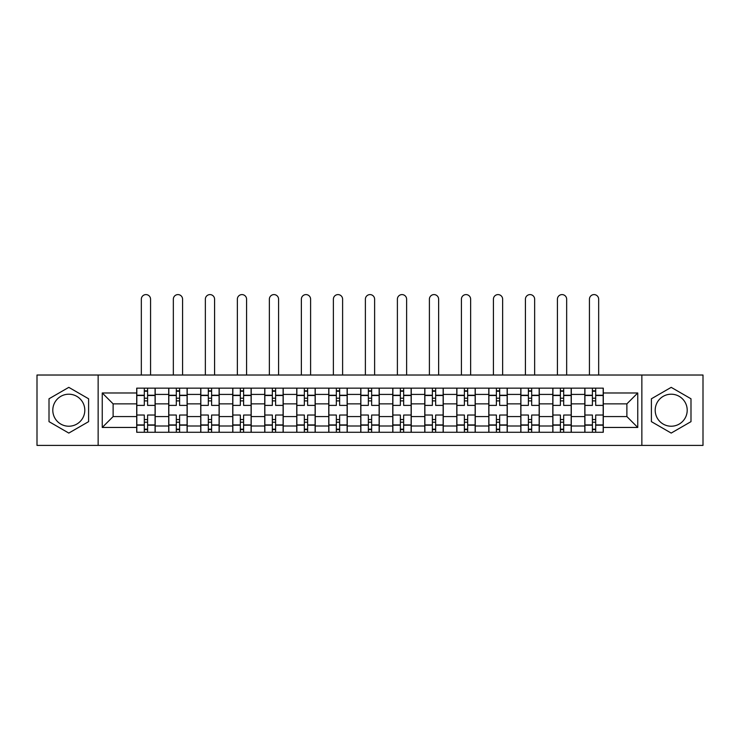 <?xml version="1.0" encoding="UTF-8"?>
<svg xmlns="http://www.w3.org/2000/svg" width="740" height="740" viewBox="0 0 740 740"><rect width="100%" height="100%" fill="white"/><g stroke="black" fill="none" stroke-linecap="round" stroke-linejoin="round"><path stroke-width="1.11" d="M68.802 426.221A16.003 16.003 0 0 1 52.799 410.219A16.003 16.003 0 0 1 68.802 394.207A16.003 16.003 0 0 1 84.804 410.219A16.003 16.003 0 0 1 68.802 426.221M671.199 426.221A16.003 16.003 0 0 1 655.196 410.219A16.003 16.003 0 0 1 671.199 394.207A16.003 16.003 0 0 1 687.201 410.219A16.003 16.003 0 0 1 671.199 426.221M641.857 445.406L703 445.406L703 375.023L37 375.023L37 445.406L641.857 445.406L641.857 375.023M168.72 432.271L168.72 394.42L155.178 394.42L155.178 432.271M155.178 394.42L155.178 388.158M168.72 394.42L168.72 388.158M187.192 388.158L187.192 432.271M200.734 432.271L200.734 388.158M219.197 388.158L219.197 432.271M232.739 432.271L232.739 388.158M251.202 388.158L251.202 432.271M264.744 432.271L264.744 388.158M283.207 388.158L283.207 432.271M296.749 432.271L296.749 388.158M315.221 388.158L315.221 432.271M328.764 432.271L328.764 388.158M347.226 388.158L347.226 432.271M360.769 432.271L360.769 388.158M379.232 388.158L379.232 432.271M392.774 432.271L392.774 388.158M411.236 388.158L411.236 432.271M424.779 432.271L424.779 388.158M443.251 388.158L443.251 432.271M456.793 432.271L456.793 388.158M475.256 388.158L475.256 432.271M488.798 432.271L488.798 388.158M507.261 388.158L507.261 432.271M520.803 432.271L520.803 388.158M539.266 388.158L539.266 432.271M552.808 432.271L552.808 388.158M571.28 388.158L571.28 432.271M584.822 432.271L584.822 388.158M584.822 416.574L571.28 416.574M552.808 416.574L539.266 416.574M520.803 416.574L507.261 416.574M488.798 416.574L475.256 416.574M456.793 416.574L443.251 416.574M424.779 416.574L411.236 416.574M392.774 416.574L379.232 416.574M360.769 416.574L347.226 416.574M328.764 416.574L315.221 416.574M296.749 416.574L283.207 416.574M264.744 416.574L251.202 416.574M232.739 416.574L219.197 416.574M200.734 416.574L187.192 416.574M168.72 416.574L155.178 416.574M584.822 403.855L571.28 403.855M552.808 403.855L539.266 403.855M520.803 403.855L507.261 403.855M488.798 403.855L475.256 403.855M456.793 403.855L443.251 403.855M424.779 403.855L411.236 403.855M392.774 403.855L379.232 403.855M360.769 403.855L347.226 403.855M328.764 403.855L315.221 403.855M296.749 403.855L283.207 403.855M264.744 403.855L251.202 403.855M232.739 403.855L219.197 403.855M200.734 403.855L187.192 403.855M168.72 403.855L155.178 403.855M113.118 416.574L136.715 416.574L136.715 403.855L113.118 403.855L113.118 416.574L102.25 427.452L102.25 392.977L136.715 392.977L136.715 403.855M603.285 403.855L603.285 416.574L626.882 416.574L626.882 403.855L603.285 403.855L603.285 388.158L136.715 388.158L136.715 392.977M603.285 392.977L637.751 392.977L637.751 427.452L603.285 427.452L603.285 416.574M136.715 416.574L136.715 432.271L603.285 432.271L603.285 427.452M136.715 427.452L102.25 427.452M98.142 445.406L98.142 375.023M88.606 398.786L68.802 387.353L49.007 398.786L49.007 421.643L68.802 433.076L88.606 421.643L88.606 398.786M690.994 398.786L671.199 387.353L651.394 398.786L651.394 421.643L671.199 433.076L690.994 421.643L690.994 398.786M147.593 429.191L144.309 429.191M144.309 391.238L147.593 391.238M179.598 429.191L176.314 429.191M176.314 391.238L179.598 391.238M211.603 429.191L208.319 429.191M208.319 391.238L211.603 391.238M243.608 429.191L240.334 429.191M240.334 391.238L243.608 391.238M275.622 429.191L272.339 429.191M272.339 391.238L275.622 391.238M307.627 429.191L304.344 429.191M304.344 391.238L307.627 391.238M339.632 429.191L336.349 429.191M336.349 391.238L339.632 391.238M371.637 429.191L368.363 429.191M368.363 391.238L371.637 391.238M403.651 429.191L400.368 429.191M400.368 391.238L403.651 391.238M435.657 429.191L432.373 429.191M432.373 391.238L435.657 391.238M467.661 429.191L464.378 429.191M464.378 391.238L467.661 391.238M499.666 429.191L496.392 429.191M496.392 391.238L499.666 391.238M531.681 429.191L528.397 429.191M528.397 391.238L531.681 391.238M563.686 429.191L560.402 429.191M560.402 391.238L563.686 391.238M595.691 429.191L592.407 429.191M592.407 391.238L595.691 391.238M102.25 392.977L113.118 403.855M626.882 416.574L637.751 427.452M626.882 403.855L637.751 392.977M155.076 432.271L155.076 405.391L147.593 405.391L147.593 388.158M144.309 388.158L144.309 405.391L136.817 405.391L136.817 388.158M150.562 375.023L150.562 299.219A4.616 4.616 0 0 0 145.947 294.594A4.616 4.616 0 0 0 141.331 299.219L141.331 375.023M155.076 405.391L155.076 388.158M136.817 432.271L136.817 415.038L144.309 415.038L144.309 432.271M147.593 432.271L147.593 415.038L155.076 415.038M144.309 400.877L147.593 400.877M136.817 415.038L136.817 405.391M147.593 419.552L144.309 419.552M147.593 429.607L144.309 429.607M144.309 422.216L147.593 422.216M147.593 398.213L144.309 398.213M144.309 390.822L147.593 390.822M187.09 432.271L187.09 405.391L179.598 405.391L179.598 388.158M176.314 388.158L176.314 405.391L168.822 405.391L168.822 388.158M182.577 375.023L182.577 299.219A4.616 4.616 0 0 0 177.952 294.594A4.616 4.616 0 0 0 173.336 299.219L173.336 375.023M187.09 405.391L187.09 388.158M168.822 432.271L168.822 415.038L176.314 415.038L176.314 432.271M179.598 432.271L179.598 415.038L187.09 415.038M176.314 400.877L179.598 400.877M168.822 415.038L168.822 405.391M179.598 419.552L176.314 419.552M179.598 429.607L176.314 429.607M176.314 422.216L179.598 422.216M179.598 398.213L176.314 398.213M176.314 390.822L179.598 390.822M219.096 432.271L219.096 405.391L211.603 405.391L211.603 388.158M208.319 388.158L208.319 405.391L200.836 405.391L200.836 388.158M214.582 375.023L214.582 299.219A4.616 4.616 0 0 0 209.966 294.594A4.616 4.616 0 0 0 205.35 299.219L205.35 375.023M219.096 405.391L219.096 388.158M200.836 432.271L200.836 415.038L208.319 415.038L208.319 432.271M211.603 432.271L211.603 415.038L219.096 415.038M208.319 400.877L211.603 400.877M200.836 415.038L200.836 405.391M211.603 419.552L208.319 419.552M211.603 429.607L208.319 429.607M208.319 422.216L211.603 422.216M211.603 398.213L208.319 398.213M208.319 390.822L211.603 390.822M251.1 432.271L251.1 405.391L243.608 405.391L243.608 388.158M240.334 388.158L240.334 405.391L232.841 405.391L232.841 388.158M246.587 375.023L246.587 299.219A4.616 4.616 0 0 0 241.971 294.594A4.616 4.616 0 0 0 237.355 299.219L237.355 375.023M251.1 405.391L251.1 388.158M232.841 432.271L232.841 415.038L240.334 415.038L240.334 432.271M243.608 432.271L243.608 415.038L251.1 415.038M240.334 400.877L243.608 400.877M232.841 415.038L232.841 405.391M243.608 419.552L240.334 419.552M243.608 429.607L240.334 429.607M240.334 422.216L243.608 422.216M243.608 398.213L240.334 398.213M240.334 390.822L243.608 390.822M283.106 432.271L283.106 405.391L275.622 405.391L275.622 388.158M272.339 388.158L272.339 405.391L264.846 405.391L264.846 388.158M278.591 375.023L278.591 299.219A4.616 4.616 0 0 0 273.976 294.594A4.616 4.616 0 0 0 269.36 299.219L269.36 375.023M283.106 405.391L283.106 388.158M264.846 432.271L264.846 415.038L272.339 415.038L272.339 432.271M275.622 432.271L275.622 415.038L283.106 415.038M272.339 400.877L275.622 400.877M264.846 415.038L264.846 405.391M275.622 419.552L272.339 419.552M275.622 429.607L272.339 429.607M272.339 422.216L275.622 422.216M275.622 398.213L272.339 398.213M272.339 390.822L275.622 390.822M315.12 432.271L315.12 405.391L307.627 405.391L307.627 388.158M304.344 388.158L304.344 405.391L296.851 405.391L296.851 388.158M310.606 375.023L310.606 299.219A4.616 4.616 0 0 0 305.981 294.594A4.616 4.616 0 0 0 301.365 299.219L301.365 375.023M315.12 405.391L315.12 388.158M296.851 432.271L296.851 415.038L304.344 415.038L304.344 432.271M307.627 432.271L307.627 415.038L315.12 415.038M304.344 400.877L307.627 400.877M296.851 415.038L296.851 405.391M307.627 419.552L304.344 419.552M307.627 429.607L304.344 429.607M304.344 422.216L307.627 422.216M307.627 398.213L304.344 398.213M304.344 390.822L307.627 390.822M347.125 432.271L347.125 405.391L339.632 405.391L339.632 388.158M336.349 388.158L336.349 405.391L328.865 405.391L328.865 388.158M342.611 375.023L342.611 299.219A4.616 4.616 0 0 0 337.995 294.594A4.616 4.616 0 0 0 333.379 299.219L333.379 375.023M347.125 405.391L347.125 388.158M328.865 432.271L328.865 415.038L336.349 415.038L336.349 432.271M339.632 432.271L339.632 415.038L347.125 415.038M336.349 400.877L339.632 400.877M328.865 415.038L328.865 405.391M339.632 419.552L336.349 419.552M339.632 429.607L336.349 429.607M336.349 422.216L339.632 422.216M339.632 398.213L336.349 398.213M336.349 390.822L339.632 390.822M379.13 432.271L379.13 405.391L371.637 405.391L371.637 388.158M368.363 388.158L368.363 405.391L360.87 405.391L360.87 388.158M374.616 375.023L374.616 299.219A4.616 4.616 0 0 0 370 294.594A4.616 4.616 0 0 0 365.384 299.219L365.384 375.023M379.13 405.391L379.13 388.158M360.87 432.271L360.87 415.038L368.363 415.038L368.363 432.271M371.637 432.271L371.637 415.038L379.13 415.038M368.363 400.877L371.637 400.877M360.87 415.038L360.87 405.391M371.637 419.552L368.363 419.552M371.637 429.607L368.363 429.607M368.363 422.216L371.637 422.216M371.637 398.213L368.363 398.213M368.363 390.822L371.637 390.822M411.135 432.271L411.135 405.391L403.651 405.391L403.651 388.158M400.368 388.158L400.368 405.391L392.875 405.391L392.875 388.158M406.621 375.023L406.621 299.219A4.616 4.616 0 0 0 402.005 294.594A4.616 4.616 0 0 0 397.389 299.219L397.389 375.023M411.135 405.391L411.135 388.158M392.875 432.271L392.875 415.038L400.368 415.038L400.368 432.271M403.651 432.271L403.651 415.038L411.135 415.038M400.368 400.877L403.651 400.877M392.875 415.038L392.875 405.391M403.651 419.552L400.368 419.552M403.651 429.607L400.368 429.607M400.368 422.216L403.651 422.216M403.651 398.213L400.368 398.213M400.368 390.822L403.651 390.822M443.149 432.271L443.149 405.391L435.657 405.391L435.657 388.158M432.373 388.158L432.373 405.391L424.88 405.391L424.88 388.158M438.635 375.023L438.635 299.219A4.616 4.616 0 0 0 434.019 294.594A4.616 4.616 0 0 0 429.394 299.219L429.394 375.023M443.149 405.391L443.149 388.158M424.88 432.271L424.88 415.038L432.373 415.038L432.373 432.271M435.657 432.271L435.657 415.038L443.149 415.038M432.373 400.877L435.657 400.877M424.88 415.038L424.88 405.391M435.657 419.552L432.373 419.552M435.657 429.607L432.373 429.607M432.373 422.216L435.657 422.216M435.657 398.213L432.373 398.213M432.373 390.822L435.657 390.822M475.154 432.271L475.154 405.391L467.661 405.391L467.661 388.158M464.378 388.158L464.378 405.391L456.894 405.391L456.894 388.158M470.64 375.023L470.64 299.219A4.616 4.616 0 0 0 466.024 294.594A4.616 4.616 0 0 0 461.409 299.219L461.409 375.023M475.154 405.391L475.154 388.158M456.894 432.271L456.894 415.038L464.378 415.038L464.378 432.271M467.661 432.271L467.661 415.038L475.154 415.038M464.378 400.877L467.661 400.877M456.894 415.038L456.894 405.391M467.661 419.552L464.378 419.552M467.661 429.607L464.378 429.607M464.378 422.216L467.661 422.216M467.661 398.213L464.378 398.213M464.378 390.822L467.661 390.822M507.159 432.271L507.159 405.391L499.666 405.391L499.666 388.158M496.392 388.158L496.392 405.391L488.899 405.391L488.899 388.158M502.645 375.023L502.645 299.219A4.616 4.616 0 0 0 498.029 294.594A4.616 4.616 0 0 0 493.413 299.219L493.413 375.023M507.159 405.391L507.159 388.158M488.899 432.271L488.899 415.038L496.392 415.038L496.392 432.271M499.666 432.271L499.666 415.038L507.159 415.038M496.392 400.877L499.666 400.877M488.899 415.038L488.899 405.391M499.666 419.552L496.392 419.552M499.666 429.607L496.392 429.607M496.392 422.216L499.666 422.216M499.666 398.213L496.392 398.213M496.392 390.822L499.666 390.822M539.164 432.271L539.164 405.391L531.681 405.391L531.681 388.158M528.397 388.158L528.397 405.391L520.904 405.391L520.904 388.158M534.65 375.023L534.65 299.219A4.616 4.616 0 0 0 530.034 294.594A4.616 4.616 0 0 0 525.418 299.219L525.418 375.023M539.164 405.391L539.164 388.158M520.904 432.271L520.904 415.038L528.397 415.038L528.397 432.271M531.681 432.271L531.681 415.038L539.164 415.038M528.397 400.877L531.681 400.877M520.904 415.038L520.904 405.391M531.681 419.552L528.397 419.552M531.681 429.607L528.397 429.607M528.397 422.216L531.681 422.216M531.681 398.213L528.397 398.213M528.397 390.822L531.681 390.822M571.178 432.271L571.178 405.391L563.686 405.391L563.686 388.158M560.402 388.158L560.402 405.391L552.909 405.391L552.909 388.158M566.664 375.023L566.664 299.219A4.616 4.616 0 0 0 562.048 294.594A4.616 4.616 0 0 0 557.423 299.219L557.423 375.023M571.178 405.391L571.178 388.158M552.909 432.271L552.909 415.038L560.402 415.038L560.402 432.271M563.686 432.271L563.686 415.038L571.178 415.038M560.402 400.877L563.686 400.877M552.909 415.038L552.909 405.391M563.686 419.552L560.402 419.552M563.686 429.607L560.402 429.607M560.402 422.216L563.686 422.216M563.686 398.213L560.402 398.213M560.402 390.822L563.686 390.822M603.183 432.271L603.183 405.391L595.691 405.391L595.691 388.158M592.407 388.158L592.407 405.391L584.924 405.391L584.924 388.158M598.669 375.023L598.669 299.219A4.616 4.616 0 0 0 594.054 294.594A4.616 4.616 0 0 0 589.438 299.219L589.438 375.023M603.183 405.391L603.183 388.158M584.924 432.271L584.924 415.038L592.407 415.038L592.407 432.271M595.691 432.271L595.691 415.038L603.183 415.038M592.407 400.877L595.691 400.877M584.924 415.038L584.924 405.391M595.691 419.552L592.407 419.552M595.691 429.607L592.407 429.607M592.407 422.216L595.691 422.216M595.691 398.213L592.407 398.213M592.407 390.822L595.691 390.822M552.808 394.42L539.266 394.42M520.803 394.42L507.261 394.42M488.798 394.42L475.256 394.42M456.793 394.42L443.251 394.42M424.779 394.42L411.236 394.42M392.774 394.42L379.232 394.42M360.769 394.42L347.226 394.42M328.764 394.42L315.221 394.42M296.749 394.42L283.207 394.42M264.744 394.42L251.202 394.42M232.739 394.42L219.197 394.42M200.734 394.42L187.192 394.42M584.822 394.42L571.28 394.42M552.808 426.009L539.266 426.009M520.803 426.009L507.261 426.009M488.798 426.009L475.256 426.009M456.793 426.009L443.251 426.009M424.779 426.009L411.236 426.009M392.774 426.009L379.232 426.009M360.769 426.009L347.226 426.009M328.764 426.009L315.221 426.009M296.749 426.009L283.207 426.009M264.744 426.009L251.202 426.009M232.739 426.009L219.197 426.009M200.734 426.009L187.192 426.009M168.72 426.009L155.178 426.009M584.822 426.009L571.28 426.009M155.076 395.234L147.593 395.234M144.309 395.234L136.817 395.234M144.309 395.512L136.817 395.512M144.309 424.917L136.817 424.917M144.309 425.195L136.817 425.195M155.076 425.195L147.593 425.195M155.076 395.512L147.593 395.512M155.076 424.917L147.593 424.917M187.09 395.234L179.598 395.234M176.314 395.234L168.822 395.234M176.314 395.512L168.822 395.512M176.314 424.917L168.822 424.917M176.314 425.195L168.822 425.195M187.09 425.195L179.598 425.195M187.09 395.512L179.598 395.512M187.09 424.917L179.598 424.917M219.096 395.234L211.603 395.234M208.319 395.234L200.836 395.234M208.319 395.512L200.836 395.512M208.319 424.917L200.836 424.917M208.319 425.195L200.836 425.195M219.096 425.195L211.603 425.195M219.096 395.512L211.603 395.512M219.096 424.917L211.603 424.917M251.1 395.234L243.608 395.234M240.334 395.234L232.841 395.234M240.334 395.512L232.841 395.512M240.334 424.917L232.841 424.917M240.334 425.195L232.841 425.195M251.1 425.195L243.608 425.195M251.1 395.512L243.608 395.512M251.1 424.917L243.608 424.917M283.106 395.234L275.622 395.234M272.339 395.234L264.846 395.234M272.339 395.512L264.846 395.512M272.339 424.917L264.846 424.917M272.339 425.195L264.846 425.195M283.106 425.195L275.622 425.195M283.106 395.512L275.622 395.512M283.106 424.917L275.622 424.917M315.12 395.234L307.627 395.234M304.344 395.234L296.851 395.234M304.344 395.512L296.851 395.512M304.344 424.917L296.851 424.917M304.344 425.195L296.851 425.195M315.12 425.195L307.627 425.195M315.12 395.512L307.627 395.512M315.12 424.917L307.627 424.917M347.125 395.234L339.632 395.234M336.349 395.234L328.865 395.234M336.349 395.512L328.865 395.512M336.349 424.917L328.865 424.917M336.349 425.195L328.865 425.195M347.125 425.195L339.632 425.195M347.125 395.512L339.632 395.512M347.125 424.917L339.632 424.917M379.13 395.234L371.637 395.234M368.363 395.234L360.87 395.234M368.363 395.512L360.87 395.512M368.363 424.917L360.87 424.917M368.363 425.195L360.87 425.195M379.13 425.195L371.637 425.195M379.13 395.512L371.637 395.512M379.13 424.917L371.637 424.917M411.135 395.234L403.651 395.234M400.368 395.234L392.875 395.234M400.368 395.512L392.875 395.512M400.368 424.917L392.875 424.917M400.368 425.195L392.875 425.195M411.135 425.195L403.651 425.195M411.135 395.512L403.651 395.512M411.135 424.917L403.651 424.917M443.149 395.234L435.657 395.234M432.373 395.234L424.88 395.234M432.373 395.512L424.88 395.512M432.373 424.917L424.88 424.917M432.373 425.195L424.88 425.195M443.149 425.195L435.657 425.195M443.149 395.512L435.657 395.512M443.149 424.917L435.657 424.917M475.154 395.234L467.661 395.234M464.378 395.234L456.894 395.234M464.378 395.512L456.894 395.512M464.378 424.917L456.894 424.917M464.378 425.195L456.894 425.195M475.154 425.195L467.661 425.195M475.154 395.512L467.661 395.512M475.154 424.917L467.661 424.917M507.159 395.234L499.666 395.234M496.392 395.234L488.899 395.234M496.392 395.512L488.899 395.512M496.392 424.917L488.899 424.917M496.392 425.195L488.899 425.195M507.159 425.195L499.666 425.195M507.159 395.512L499.666 395.512M507.159 424.917L499.666 424.917M539.164 395.234L531.681 395.234M528.397 395.234L520.904 395.234M528.397 395.512L520.904 395.512M528.397 424.917L520.904 424.917M528.397 425.195L520.904 425.195M539.164 425.195L531.681 425.195M539.164 395.512L531.681 395.512M539.164 424.917L531.681 424.917M571.178 395.234L563.686 395.234M560.402 395.234L552.909 395.234M560.402 395.512L552.909 395.512M560.402 424.917L552.909 424.917M560.402 425.195L552.909 425.195M571.178 425.195L563.686 425.195M571.178 395.512L563.686 395.512M571.178 424.917L563.686 424.917M603.183 395.234L595.691 395.234M592.407 395.234L584.924 395.234M592.407 395.512L584.924 395.512M592.407 424.917L584.924 424.917M592.407 425.195L584.924 425.195M603.183 425.195L595.691 425.195M603.183 395.512L595.691 395.512M603.183 424.917L595.691 424.917"/></g></svg>
